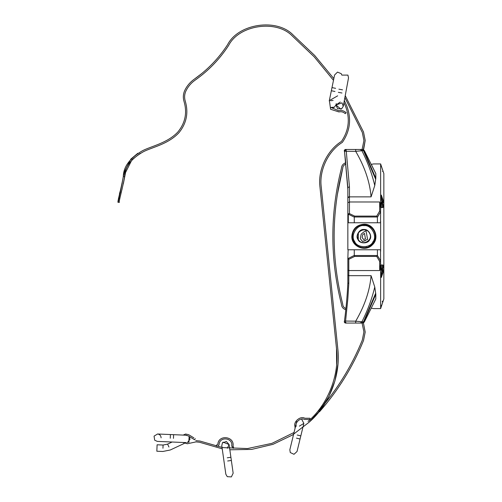 <?xml version="1.0" encoding="UTF-8"?>
<svg xmlns="http://www.w3.org/2000/svg" width="502" height="502" viewBox="0 0 502 502"><rect width="100%" height="100%" fill="white"/><g stroke="black" fill="none" stroke-linecap="round" stroke-linejoin="round"><path stroke-width="0.75" d="M347.848 282.959L347.848 283.147C347.309 295.101 346.185 307.732 344.485 321.035L344.428 321.977L345.382 323.062L347.848 298.703L348.808 283.417L347.848 282.959L347.848 258.505L347.848 282.959C347.315 294.969 346.198 307.663 344.479 321.035C344.052 321.945 344.353 322.623 345.382 323.062L362.187 323.062L363.875 321.989L375.816 294.266L375.791 298.997L364.314 321.995L362.576 323.062L355.705 323.062L362.074 323.062L363.919 331.878L362.325 340.042C351.726 366.146 337.131 389.772 318.519 410.925L319.485 411.778C338.191 390.512 352.868 366.761 363.517 340.525C352.868 366.761 338.191 390.512 319.485 411.778C338.191 390.512 352.868 366.761 363.517 340.525L365.205 332.054L363.398 322.88L365.205 332.054L363.517 340.525C352.868 366.761 338.191 390.512 319.485 411.778M345.903 323.062L345.903 322.416M362.413 323.062L364.32 322.002L355.705 321.173L344.485 321.035M371.304 164.355L373.563 163.934L380.635 163.934L380.635 207.828L379.669 201.973L349.455 201.973L349.455 196.859L347.848 197.738L347.848 187.553L349.455 186.832L346.116 149.47L344.523 151.271L355.705 151.353L363.875 150.544L362.576 149.47L345.382 149.47L362.576 149.47L364.314 150.531L375.816 173.623L375.816 178.266L363.875 150.544L364.314 150.531L362.576 149.47L346.116 149.47C344.529 150.468 344.002 151.171 344.535 151.585L347.848 189.379M371.292 164.361L375.785 173.516M345.903 149.47L345.263 149.709M344.485 151.491L345.778 162.748L344.485 151.491L344.428 150.55L344.949 150.556M344.479 151.491C344.052 150.581 344.353 149.91 345.382 149.47L344.428 150.55M351.833 236.266C352.548 228.943 356.571 224.927 363.887 224.206C374.216 223.654 380.096 237.879 372.415 244.788C365.506 252.468 351.281 246.589 351.833 236.266M371.304 308.172L373.563 308.592L380.635 308.592L380.635 264.698L379.669 270.553L348.808 270.553L348.808 259.314L347.848 258.505L348.131 249.764L347.848 258.505M375.816 178.266L374.768 185.545L371.078 196.859C369.88 182.057 364.753 166.884 355.705 151.353L355.705 149.47M347.848 275.14L348.808 275.667L371.078 275.667L374.768 286.981L375.816 294.266M344.541 151.585L347.848 187.56L347.848 222.762L347.848 197.386L348.808 196.859M354.676 256.422L376.726 256.422L377.391 255.524L354.28 255.524L354.676 256.422L348.808 259.314L348.131 258.505L354.274 255.418L354.274 249.764L348.131 249.764M377.391 217.002L376.726 216.105L354.676 216.105L354.28 217.002L377.391 217.002L377.422 222.762L347.848 222.762L347.848 249.764M380.635 264.698L380.522 249.764L354.274 249.764M376.726 256.422L379.669 261.423L380.616 260.751L377.391 255.524M355.705 323.062L355.705 321.173C364.753 305.643 369.88 290.476 371.078 275.667M377.422 249.764L377.422 255.28M348.319 222.762L348.319 213.789L347.848 214.618L348.771 214.429L349.455 213.607L348.319 213.789M354.676 216.105L349.455 213.607L349.455 201.973L347.848 202.733M354.274 222.762L354.28 217.002M377.422 217.247L380.616 211.775L379.669 211.104L376.726 216.105M380.616 211.775L380.635 207.828M377.422 222.762L380.522 222.762L380.635 211.976M380.635 221.1L380.635 251.427M382.48 264.956L382.436 268.012L383.045 268.112L381.445 270.515L381.332 264.93L383.051 265.05L383.045 268.112M382.436 268.012L381.438 269.511M382.449 270.409L382.48 272.335L383.051 272.429L381.332 277.462L381.445 271.908L383.045 269.505L383.051 272.429M382.48 272.335L381.388 275.68M381.388 196.847L382.48 200.198L382.449 202.124M382.48 200.198L383.051 200.103L383.045 203.021L381.445 200.618L381.332 195.071L383.051 200.103M381.438 203.015L382.436 204.515L382.48 207.571M382.436 204.515L383.045 204.414L383.051 207.477L381.332 207.596L381.445 202.011L383.045 204.414M383.051 171.314L381.445 166.363L383.045 171.169L382.436 171.377M380.836 166.564L381.445 166.363M383.051 301.238L381.438 306.164M382.235 301.752L382.844 301.953L383.045 301.344L382.442 301.144M382.844 301.953L381.645 305.555L381.037 305.354M360.267 323.062L361.848 321.926C367.671 310.399 371.982 298.753 374.768 286.987M361.879 323.062L363.461 321.939L375.703 293.162M374.768 185.545C371.982 173.78 367.671 162.127 361.854 150.6L360.267 149.47M375.703 179.365L363.461 150.587L361.879 149.47M380.635 308.592L383.848 298.947L383.848 173.579L380.635 163.934M333.485 80.326L314.189 56.82L292.327 36.006C276.426 19.327 238.996 24.887 228.623 45.462C219.65 59.205 208.449 70.795 195.021 80.232C208.449 70.795 219.65 59.205 228.623 45.462C219.65 59.205 208.449 70.795 195.021 80.232C191.162 82.962 188.175 86.438 186.066 90.667C184.435 94.094 184.184 97.62 185.307 101.241C188.645 112.812 186.543 123.285 178.994 132.66C168.339 144.174 152.301 147.168 143.453 151.704C131.053 158.707 124.772 167.003 124.609 176.604C124.772 167.003 131.053 158.707 143.453 151.704C152.301 147.168 168.339 144.174 178.994 132.66C186.543 123.285 188.645 112.812 185.307 101.241C188.645 112.812 186.543 123.285 178.994 132.66C186.543 123.285 188.645 112.812 185.307 101.241M140.234 153.33L131.976 159.749L125.563 172.462L123.341 183.782L125.563 172.462L131.976 159.749L140.234 153.33M228.623 45.462C219.65 59.205 208.449 70.795 195.021 80.232M362.074 149.47L363.919 140.654L362.325 132.484L344.88 97.564L344.328 100.544M118.152 202.344L119.438 202.344C118.265 202.739 122.908 187.516 124.596 176.622L123.285 176.622C121.095 189.279 116.966 203.046 118.152 202.344L122.193 182.941L118.152 202.344L118.528 198.127M123.417 175.976L124.339 172.067L130.859 159.078L137.855 153.229L130.859 159.078L124.339 172.067L123.417 175.976M123.297 176.604C123.467 166.796 129.792 158.205 142.292 150.832C151.284 146.132 167.605 143.089 178.022 131.825C167.605 143.089 151.284 146.132 142.292 150.832C129.792 158.205 123.467 166.796 123.297 176.604M119.426 193.985L120.009 191.777M121.672 185.483L122.94 178.574M227.488 44.847L227.544 44.76C218.659 58.364 207.577 69.834 194.287 79.178C190.245 82.033 187.12 85.673 184.912 90.096C187.12 85.673 190.245 82.033 194.287 79.178C190.245 82.033 187.12 85.673 184.912 90.096C183.136 93.836 182.86 97.683 184.083 101.642C182.86 97.683 183.136 93.836 184.912 90.096C183.136 93.836 182.86 97.683 184.083 101.642C182.86 97.683 183.136 93.836 184.912 90.096C187.12 85.673 190.245 82.033 194.287 79.178L201.929 73.38M227.544 44.76C238.23 23.569 276.778 17.846 293.155 35.021L314.735 55.515L333.836 78.619L314.735 55.515L293.155 35.021L314.735 55.515L333.836 78.619L314.735 55.515L293.155 35.021C276.778 17.846 238.23 23.569 227.544 44.76C238.23 23.569 276.778 17.846 293.155 35.021C276.778 17.846 238.23 23.569 227.544 44.76M334.966 91.477L331.345 90.736L334.583 74.993L337.507 72.106L341.291 73.7L341.849 75.099L347.93 75.105L348.52 77.873L345.232 95.662L363.517 132.001L345.232 95.662L363.517 132.001L365.205 140.579L363.31 149.847L365.205 140.579L363.517 132.001L365.205 140.579L363.31 149.847M345.922 308.448L345.514 308.284C343.713 307.444 342.772 306.025 342.703 304.03L342.703 304.03C331.276 258.85 331.276 213.676 342.703 168.496L337.237 195.19M363.398 322.88L365.205 332.054L363.517 340.525L365.205 332.054L363.398 322.88L364.32 322.002L375.785 299.01M342.703 168.496C342.772 166.507 343.713 165.089 345.514 164.242L345.972 164.06M363.592 149.747L365.205 140.472L363.517 132.001L345.232 95.662M184.083 101.642C187.296 112.755 185.276 122.814 178.022 131.825M345.778 309.778L345.037 309.477C342.778 308.435 341.573 306.672 341.416 304.193C329.99 258.906 329.99 213.62 341.416 168.333C341.573 165.855 342.778 164.091 345.037 163.05L345.828 162.73M123.68 181.944L123.505 182.929M122.086 189.103L121.973 189.524M121.779 190.227L120.957 193.195M119.84 198.058L119.645 199.357M345.037 163.05C342.778 164.091 341.573 165.855 341.416 168.333C329.99 213.62 329.99 258.906 341.416 304.193C341.573 306.672 342.778 308.435 345.037 309.477M346.217 104.629L346.675 105.709C351.638 118.679 350.195 130.896 342.358 142.367C350.195 130.896 351.638 118.679 346.675 105.709C351.638 118.679 350.195 130.896 342.358 142.367C350.195 130.896 351.638 118.679 346.675 105.709L344.253 100.381M337.764 348.388C341.059 374.837 329.243 405.139 308.912 422.377L319.969 410.573L328.848 396.53L334.941 380.905L337.915 364.559L334.941 380.905L328.848 396.53L319.969 410.573L308.912 422.377C329.243 405.139 341.059 374.837 337.764 348.388L321.242 186.907C319.008 170.429 328.189 151.064 342.358 142.367M183.18 435.083L185.608 434.017L188.658 434.688L185.608 434.017L188.658 434.688L193.929 437.901M308.046 421.429L308.046 421.429C328.082 404.449 339.735 374.58 336.491 348.52L336.629 364.452L336.491 348.52L319.962 187.039C317.684 170.184 327.009 150.393 341.46 141.42C348.909 130.382 350.258 118.641 345.489 106.204L343.933 102.697L343.261 106.324L342.025 102.841L335.989 104.981L340.864 109.135L341.642 108.752M319.962 187.039C317.684 170.184 327.009 150.393 341.46 141.42C327.009 150.393 317.684 170.184 319.962 187.039C317.684 170.184 327.009 150.393 341.46 141.42M199.94 441.045L195.774 440.637L199.94 441.045L222.769 447.608L247.505 448.556L271.996 443.335L294.04 432.492M337.683 95.819L329.412 100.563L330.58 109.267L338.944 111.94C341.347 111.406 343.443 111.977 345.238 113.659L346.154 112.749C344.008 110.741 341.498 110.051 338.624 110.697L330.874 107.453L333.541 107.585L334.332 107.208M308.912 422.377L292.459 435.014L273.006 444.345L251.653 449.409L229.834 449.798L251.653 449.409L273.006 444.345L292.459 435.014L308.912 422.377L292.459 435.014L273.006 444.345L251.653 449.409L229.834 449.798L251.653 449.409L273.006 444.345L292.459 435.014L308.912 422.377M222.229 448.826L199.445 442.231L222.229 448.826L199.445 442.231L222.229 448.826L223.578 458.32L221.771 445.588L222.48 442.852L226.352 441.49L229.094 444.552L223.152 442.162L222.537 442.777M182.866 442.475L187.397 443.749L196.031 441.892L194.305 442.256L196.031 441.892L199.445 442.231M185.608 434.017L188.652 434.688M345.037 105.144L345.489 106.204M187.114 442.494L189.267 442.017M195.278 438.654L194.657 439.783L187.949 435.767L185.79 435.29M187.591 442.387L188.815 441.641L189.128 436.52L188.815 441.641L187.591 442.387L189.994 439.275L189.267 436.608M338.624 110.697C341.498 110.051 344.008 110.741 346.154 112.749M304.802 418.235C300.472 415.6 293.137 421.787 295 426.499C293.137 421.787 300.472 415.6 304.802 418.235L309.891 418.235L310.349 419.434L304.35 419.434C300.78 417.262 294.724 422.364 296.268 426.254M295 426.499L295.076 428.219M294.724 429.674L294.548 430.39M304.35 419.434L310.349 419.434M233.317 448.324L231.711 446.058L233.317 448.324L233.549 447.062L232.984 446.259C234.955 436.282 218.389 434.192 217.824 444.352L216.82 444.835L216.13 445.92C217.642 446.504 218.634 446.021 219.104 444.471C219.575 436.025 233.355 437.763 231.711 446.058C233.355 437.763 219.575 436.025 219.104 444.471C218.634 446.021 217.642 446.504 216.13 445.92M333.115 100.45L330.749 100.751M330.874 107.453L334.407 107.164L335.995 104.818L336.246 103.594M172.104 442.017L167.586 444.132L163.087 445.036L162.949 448.255M163.087 445.036L157.107 444.785L156.837 451.223L162.817 451.48L170.322 449.974L184.278 443.429M173.466 438.371L173.623 434.682L170.41 434.544L170.26 438.24M161.104 437.851C160.96 435.611 159.787 434.33 157.565 433.998L154.058 436.131L154.685 440.191L157.251 441.383L170.103 441.929L157.251 441.383M340.293 102.019L335.989 104.981L337.614 108.752L341.724 108.702L343.261 106.324L341.724 108.702L337.614 108.752L335.989 104.981M227.331 448.248L229.094 444.552L230.901 457.284L227.237 457.805M230.901 457.284L233.154 473.198L231.378 476.9L227.274 476.674L225.837 474.233L223.578 458.32M296.469 438.139L300.064 439.018L303.861 423.399L301.595 419.07L303.861 423.399L299.399 426.116M300.064 439.018L297.027 451.511L294.003 454.291L290.275 452.559L289.842 449.761L296.676 421.649M363.624 239.523L362.174 237.659L362.657 234.76L364.471 233.374L365.469 238.814L363.624 239.523L365.437 238.833M363.73 231.999L361.195 234.17L360.292 238.688L362.513 241.493L367.602 239.41L366.008 230.725L363.73 231.999M365.337 240.671L362.513 241.493L360.292 238.688M358.271 239.398C353.929 232.326 365.776 225.718 369.503 233.135C373.852 240.201 362.005 246.808 358.271 239.398L358.372 232.966L359.376 231.686M354.625 241.431C350.063 235.865 356.991 224.275 364.05 225.655C371.147 224.488 377.724 236.279 372.999 241.707C370.457 248.434 356.96 248.233 354.625 241.431M367.859 247.135L367.025 247.404M366.404 247.561L365.544 247.718M366.485 247.216L366.987 247.254M364.91 247.793L364.038 247.837M365.029 247.461L365.525 247.561M363.392 247.825L362.526 247.756M363.561 247.511L364.038 247.681M361.892 247.662L361.038 247.48M362.093 247.373L362.551 247.599M360.417 247.304L359.595 247.009M360.662 247.04L361.082 247.329M359.005 246.758L358.233 246.356M359.658 246.871L359.281 246.532M357.681 246.03L356.96 245.534M357.982 245.842L358.309 246.225M356.458 245.133L355.811 244.549M357.06 245.409L356.778 244.989M355.366 244.091L354.801 243.426M355.924 244.443L355.705 243.985M354.412 242.912L353.941 242.177M354.958 243.106L354.537 242.817L354.927 243.332M353.628 241.619L353.257 240.828M354.079 242.102L353.985 241.6M353.019 240.232L352.749 239.404M353.37 240.263L353.402 240.772M352.592 238.776L352.435 237.923M352.937 238.858L352.9 239.366M352.36 237.283L352.316 236.411M352.592 237.904L352.693 237.408M352.329 235.771L352.398 234.898M352.642 235.934L352.473 236.417M352.492 234.265L352.674 233.411M352.781 234.472L352.555 234.923M352.85 232.796L353.144 231.974M353.113 233.035L352.824 233.455M353.395 231.384L353.791 230.606M353.282 232.037L353.621 231.654M354.123 230.054L354.619 229.339M354.312 230.355L353.929 230.688M355.021 228.83L355.604 228.184M354.964 229.408L355.14 228.931L354.738 229.433M356.062 227.739L356.727 227.174M356.169 228.077L355.711 228.297M357.242 226.791L357.976 226.314M357.305 227.142L356.822 227.299M358.535 226L359.325 225.63M358.553 226.358L358.051 226.452M359.921 225.392L360.75 225.122M359.382 225.774L359.89 225.743M361.377 224.965L362.231 224.808M361.296 225.316L360.787 225.279M362.871 224.733L363.743 224.689M362.745 225.072L362.249 224.965M364.383 224.701L365.255 224.77M364.22 225.015L363.737 224.846M365.889 224.865L366.742 225.047M365.682 225.153L365.23 224.927M367.357 225.222L368.179 225.517M367.119 225.486L366.698 225.197M368.769 225.768L369.547 226.17M368.204 225.869L368.706 225.913L368.117 225.662M370.099 226.496L370.815 226.992M369.798 226.691L369.466 226.302M371.323 227.393L371.969 227.977M370.721 227.117L370.997 227.544M372.415 228.435L372.98 229.1M371.856 228.084L372.076 228.542M373.362 229.621L373.839 230.349M372.854 229.194L373.011 229.678M374.147 230.914L374.523 231.698M373.795 230.926L373.701 230.424M374.762 232.294L375.032 233.129M374.404 232.263L374.379 231.755M375.189 233.75L375.345 234.61M374.837 233.668L374.875 233.166M375.414 235.243L375.458 236.116M375.189 234.622L375.082 235.124M375.452 236.762L375.383 237.628M375.138 236.593L375.308 236.116M375.289 238.262L375.107 239.115M375 238.061L375.226 237.603M374.931 239.736L374.636 240.558M374.668 239.492L374.956 239.071M374.379 241.148L373.984 241.92M373.657 242.472L373.162 243.194M373.852 241.838L373.463 242.171M372.76 243.696L372.177 244.342M373.036 243.093L372.609 243.37M371.712 244.788L371.053 245.352M371.612 244.449L372.07 244.229M370.532 245.735L369.805 246.212M370.733 245.196L370.445 245.61L370.959 245.227M368.455 246.896L369.51 246.011L369.24 246.526M349.455 186.832L349.455 196.859L371.078 196.859M348.808 283.417L348.808 270.553L347.848 270.101M379.669 261.423L379.669 270.553M348.771 214.429L354.274 217.109M379.669 201.973L379.669 211.104M331.991 87.586L335.612 88.333M167.586 444.132L168.954 447.056M338.913 89.174L342.546 89.845M338.329 92.337L341.962 93.008M231.347 460.466L227.688 460.987M300.823 435.893L297.228 435.021M357.995 239.548C359.476 243.878 368.066 244.01 369.685 239.724C372.691 236.273 368.506 228.774 363.988 229.514C359.495 228.636 355.09 236.009 357.995 239.548M331.345 90.736L329.243 100.965M173.623 434.682L186.474 435.228M170.103 441.929L186.16 442.613M170.41 434.544L157.565 433.998M346.185 90.517L348.52 77.873M345.602 93.679L343.261 106.324M222.041 447.489L221.771 445.588"/></g></svg>

